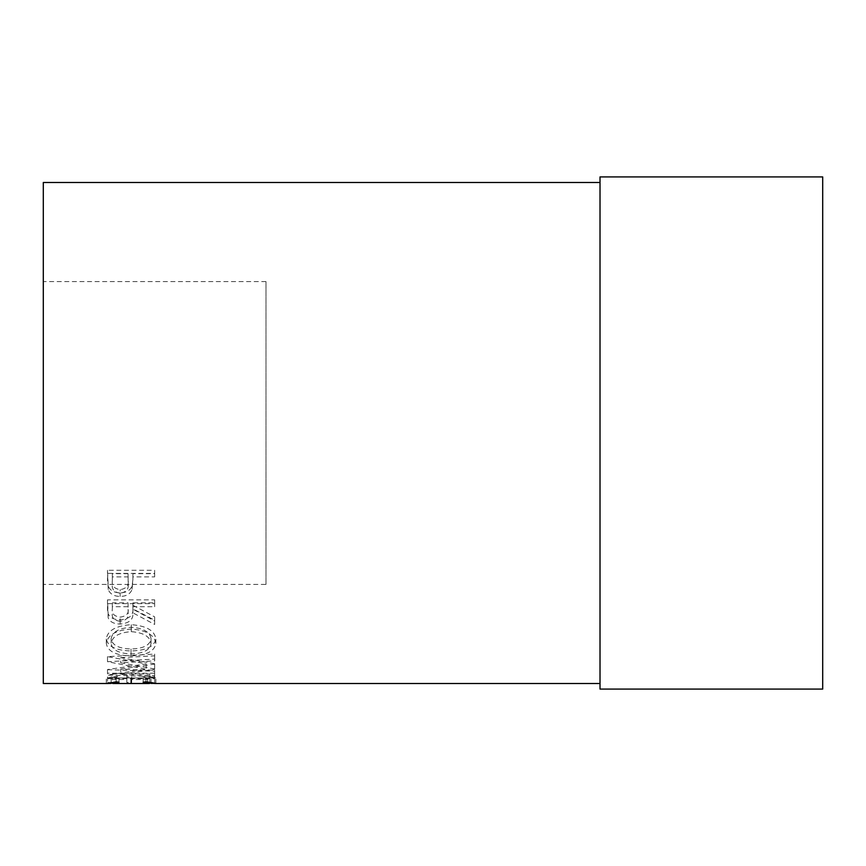 <?xml version="1.0" encoding="UTF-8"?>
<svg xmlns="http://www.w3.org/2000/svg" width="866" height="866" viewBox="0 0 866 866"><rect width="100%" height="100%" fill="white"/><g stroke="black" fill="none" stroke-linecap="round" stroke-linejoin="round"><path stroke-width="0.65" stroke-dasharray="4.33 3.25" d="M154.613 677.959L107.601 677.959L116.152 676.281L118.988 676.682L112.764 677.959L149.45 677.959L143.161 676.682L145.964 676.281L155.848 677.807L149.45 677.959M112.764 677.959L107.601 677.959M265.981 584.431L265.981 281.569L265.981 584.431L43.3 584.431L43.3 281.569L43.3 584.431M265.981 281.569L43.3 281.569M600.019 683.523L600.019 182.477L600.019 683.523M112.764 683.523L149.45 683.523M822.7 176.913L822.7 689.087M43.3 182.477L43.3 683.523M150.965 683.415L111.184 683.426M154.646 576.886L154.646 573.4L107.503 573.4L108.218 589.486C110.025 594.022 113.998 596.338 120.147 596.436C126.468 596.328 130.452 593.914 132.119 589.194L132.888 579.635L132.119 585.719C130.452 590.341 126.458 592.701 120.147 592.799C113.998 592.701 110.025 590.439 108.218 586.011L107.503 570.283L154.646 570.283L154.646 573.693L132.888 573.693L132.888 579.635L132.888 576.886L154.646 576.886L154.646 573.693M154.646 624.462L154.646 621.052L132.888 609.166L132.888 606.709L154.646 606.709L154.646 603.634L107.503 603.634L108.153 617.794C109.83 621.831 113.825 623.931 120.114 624.072C129.24 623.271 133.494 619.526 132.888 612.847L154.646 624.462L154.646 620.208L132.888 608.852C133.494 615.38 129.24 619.038 120.114 619.829C113.825 619.688 109.83 617.642 108.153 613.691L107.503 599.846L154.646 599.846L154.646 602.844L132.888 602.844L132.888 605.258L154.646 616.873L154.646 620.208M131.058 655.887C146.224 655.475 154.484 651.362 155.848 643.546C154.516 634.984 146.332 630.156 131.286 629.062C116.141 630.069 107.817 634.821 106.302 643.341C107.514 651.308 115.773 655.486 131.058 655.887L131.058 650.929C146.192 650.55 154.462 646.534 155.848 638.859C154.559 630.513 146.365 625.793 131.286 624.7C116.141 625.685 107.817 630.34 106.302 638.664C107.514 646.458 115.763 650.539 131.058 650.929M154.646 669.007L120.655 662.739L154.646 660.899L154.646 659.102L107.503 661.711L146.181 669.158L107.503 675.079L154.646 676.617L154.646 675.588L120.731 674.419L154.646 669.331L154.646 663.767L120.655 657.63L120.655 662.739M107.503 682.495L112.342 682.495L112.342 676.952L107.503 676.952L107.503 682.495L107.503 676.952M107.503 678.684L154.646 678.684L154.646 682.495L149.807 682.495L149.807 679.485L131.675 679.485L131.675 682.495L126.847 682.495L126.847 679.485L112.342 679.485L112.342 682.495M600.019 176.913L600.019 689.087M118.988 682.213L118.988 676.682M111.129 683.382L111.129 677.818M131.123 683.209L131.123 677.656M151.02 683.371L151.02 677.807M143.161 682.213L143.161 676.682M145.964 681.813L145.964 676.281M155.848 683.371L155.848 677.807M147.61 683.296L147.61 677.732M130.798 682.971L130.798 677.418M106.302 683.371L106.302 677.807M116.152 681.813L116.152 676.281M112.342 679.485L112.342 676.952M112.342 674.008L126.847 674.008L126.847 676.952L131.675 676.952L131.675 682.495M126.847 679.485L126.847 674.008M126.847 682.495L126.847 676.952M131.675 679.485L131.675 676.952M131.675 674.008L149.807 674.008L149.807 676.952L154.646 676.952L154.646 682.495M149.807 679.485L149.807 674.008M149.807 682.495L149.807 676.952M154.646 678.684L154.646 676.952M154.646 673.228L107.503 673.228M154.646 663.767L154.646 669.331M154.646 675.588L154.646 670.197L120.731 669.061L120.731 674.419M120.731 669.061L154.646 664.07M154.646 670.197L154.646 676.617M154.646 659.102L154.646 654.079L107.503 656.634L146.181 663.908L107.503 669.548L107.503 675.079M107.503 669.699L154.646 671.204M107.503 669.548L107.503 674.917M146.181 663.908L146.181 669.158M107.503 656.872L107.503 661.96M107.503 656.634L107.503 661.711M154.646 654.079L154.646 660.899M120.655 657.63L154.646 655.833M155.848 643.546L155.848 638.859M131.286 629.062L131.286 624.7M106.302 643.341L106.302 638.664M111.129 638.772C112.244 631.953 118.956 628.11 131.264 627.255C143.475 628.164 150.056 631.996 151.02 638.772C150.089 645.202 143.431 648.612 131.047 649.013C118.761 648.569 112.115 645.148 111.129 638.772L111.129 643.449C112.244 636.478 118.945 632.548 131.264 631.671C143.475 632.602 150.056 636.521 151.02 643.449C150.089 650.02 143.431 653.516 131.047 653.917C118.761 653.462 112.125 649.976 111.129 643.449M131.264 627.255L131.264 631.671M151.02 638.772L151.02 643.449M131.047 649.013L131.047 653.917M108.153 617.794L108.153 613.691M120.114 624.072L120.114 619.829M132.888 612.847L132.888 608.852M154.646 621.052L154.646 616.873M132.888 609.166L132.888 605.258M132.888 606.709L132.888 602.844M154.646 606.709L154.646 602.844M154.646 603.634L154.646 599.846M107.503 603.634L107.503 599.846M107.503 610.422L107.503 606.481L107.503 610.422M128.049 602.844L128.125 608.841C128.947 613.518 126.284 616.289 120.103 617.122C114.052 616.267 111.465 613.55 112.342 608.971L112.342 602.844L128.049 602.844L128.125 612.825C128.947 617.62 126.274 620.457 120.103 621.312L120.103 617.122M112.342 602.844L112.342 606.709L128.049 606.709M112.342 606.709L112.342 608.971M120.103 621.312C114.052 620.435 111.465 617.653 112.342 612.966M108.218 589.486L108.218 586.011M120.147 596.436L120.147 592.799M132.119 589.194L132.119 585.719M132.888 576.886L132.888 573.693M154.646 573.4L154.646 570.283M107.503 573.4L107.503 570.283M107.503 580.956L107.503 577.676L107.503 580.956M128.049 573.693L128.157 580.242C128.98 585.513 126.317 588.663 120.168 589.638C114.139 588.728 111.53 585.687 112.342 580.501L112.342 573.693L128.049 573.693L128.157 583.587C128.991 588.977 126.328 592.192 120.168 593.199L120.168 589.638M112.342 573.693L112.342 576.886L128.049 576.886M112.342 576.886L112.342 580.501M120.168 593.199C114.139 592.268 111.53 589.151 112.342 583.857"/><path stroke-width="1.3" d="M822.7 689.087L822.7 176.913L600.019 176.913L600.019 689.087L822.7 689.087M600.019 182.477L43.3 182.477L43.3 683.523L107.601 683.523L116.152 681.813L118.988 682.213L112.764 683.523L149.45 683.523L143.161 682.213L145.964 681.813L155.848 683.371L150.965 683.415M600.019 683.523L154.613 683.523M111.184 683.426L107.601 683.523M111.129 683.382L111.129 682.343M151.02 683.371L151.02 682.354"/></g></svg>
